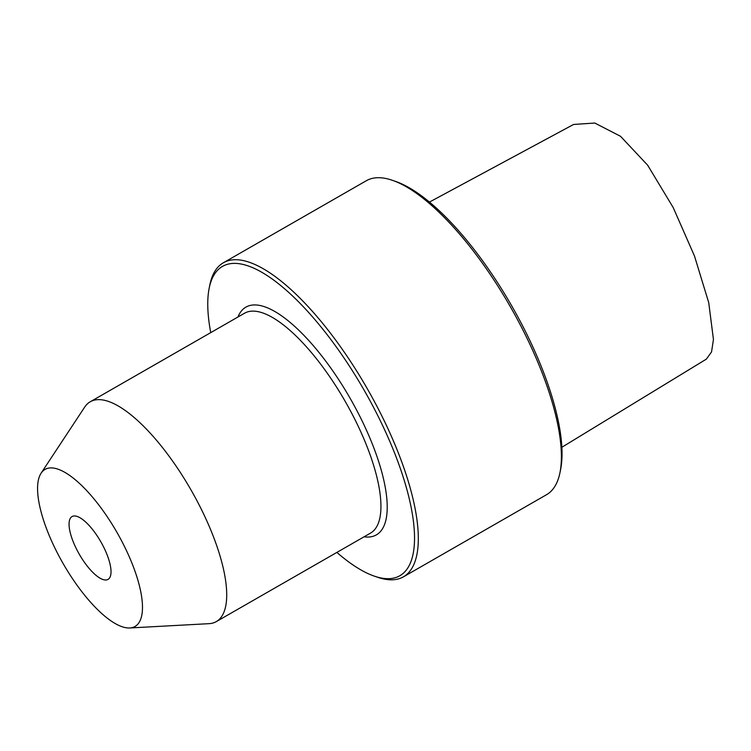 <?xml version="1.0" encoding="UTF-8"?>
<svg xmlns="http://www.w3.org/2000/svg" width="751" height="751" viewBox="0 0 751 751"><rect width="100%" height="100%" fill="white"/><g stroke="black" fill="none" stroke-linecap="round" stroke-linejoin="round"><path stroke-width="1.13" d="M429.412 202.103L573.557 124.469L594.773 123.033L620.514 136.288L647.653 165.201L673.225 207.595L694.487 256.025L708.719 302.587L713.45 339.518L711.526 351.966L706.362 359.128L561.898 447.249M223.31 262.803L366.319 180.728A181.01 62.202 60.2 0 1 367.859 179.93A181.01 62.202 60.2 0 1 392.313 180.287L395.486 181.385A178.297 61.272 60.2 0 1 511.769 305.957A178.297 61.272 60.2 0 1 560.659 469.215L560.002 472.501A181.01 62.202 60.2 0 1 546.512 494.721L403.503 576.796A181.01 62.202 -119.8 0 0 368.61 391.027A181.01 62.202 -119.8 0 0 224.849 261.996A181.01 62.202 -119.8 0 0 223.31 262.803A181.01 62.202 -119.8 0 0 209.811 285.023L209.154 288.309A178.297 61.272 -119.8 0 0 210.74 332.627M392.313 180.287A181.01 62.202 60.2 0 1 510.37 306.765A181.01 62.202 60.2 0 1 560.002 472.501M336.87 552.417A178.297 61.272 -119.8 0 0 374.336 576.139L377.509 577.228A181.01 62.202 -119.8 0 0 401.954 577.594A181.01 62.202 -119.8 0 0 403.503 576.796M374.336 576.139A178.297 61.272 -119.8 0 0 398.415 576.496A178.297 61.272 -119.8 0 0 366.798 394.895A178.297 61.272 -119.8 0 0 223.967 265.629A178.297 61.272 -119.8 0 0 209.154 288.309M192.791 493.088A126.703 43.549 -119.8 0 0 90.204 401.794A126.703 43.549 -119.8 0 0 84.685 407.098L41.052 473.271A90.505 31.101 -119.8 0 0 61.817 561.26A90.505 31.101 60.2 0 0 129.82 627.967L208.975 623.668A126.703 43.549 60.2 0 0 216.344 621.584A126.703 43.549 60.2 0 0 192.791 493.088M41.052 473.271A90.505 31.101 -119.8 0 1 118.264 534.693A90.505 31.101 60.2 0 1 129.82 627.967M101.329 542.663A36.198 12.438 60.2 0 1 108.06 579.378A36.198 12.438 60.2 0 1 78.752 553.29A36.198 12.438 -119.8 0 1 72.021 516.575A36.198 12.438 -119.8 0 1 101.329 542.663M364.075 536.805A131.237 45.098 -119.8 0 0 352.116 401.804A131.237 45.098 -119.8 0 0 237.945 317.006M216.344 621.584L370.572 533.079A126.703 43.549 -119.8 0 0 347.018 404.582A126.703 43.549 -119.8 0 0 244.441 313.28L90.204 401.794"/></g></svg>
